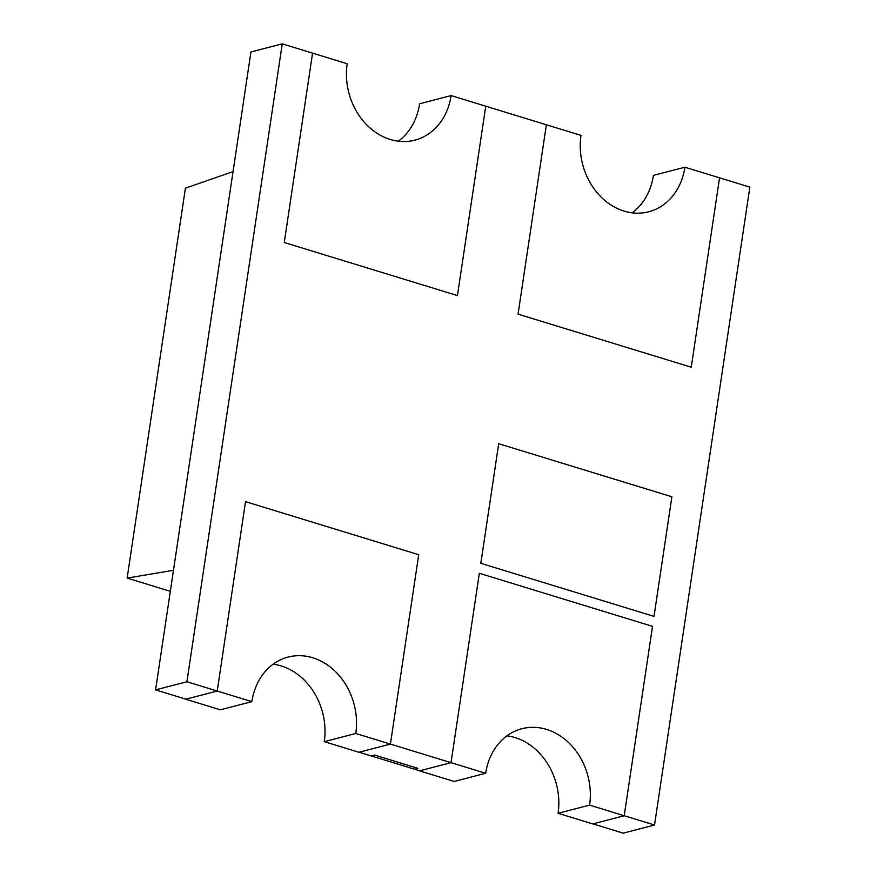 <?xml version="1.0" encoding="UTF-8"?>
<svg xmlns="http://www.w3.org/2000/svg" width="877" height="877" viewBox="0 0 877 877"><rect width="100%" height="100%" fill="white"/><g stroke="black" fill="none" stroke-linecap="round" stroke-linejoin="round"><path stroke-width="1.32" d="M485.748 106.194L457.443 295.571L284.258 242.512L312.563 53.135L347.193 63.747A62.497 51.995 75.4 0 0 414.865 140.156A62.497 51.995 75.4 0 0 451.107 95.582L581.002 135.387A62.497 51.995 75.4 0 0 648.673 211.785A62.497 51.995 75.4 0 0 684.915 167.222L749.857 187.119L654.527 825.016L624.216 815.731L652.521 626.353L479.335 573.295L451.03 762.661L390.418 744.091L418.713 554.713L245.527 501.655L217.222 691.032L186.922 681.747L282.251 43.85L312.563 53.135L284.258 242.512L457.443 295.571L485.748 106.194M654.527 825.016L623.207 833.15L592.896 823.865L624.216 815.731L589.585 805.119A62.497 51.995 75.4 0 0 521.914 728.71A62.497 51.995 75.4 0 0 485.672 773.273L454.165 781.462L419.524 770.85L451.03 762.661L419.71 770.806L414.514 769.206L417.869 768.34L374.665 755.097L371.311 755.974L359.088 752.225L390.418 744.091L355.777 733.479A62.497 51.995 75.4 0 0 288.105 657.07A62.497 51.995 75.4 0 0 251.863 701.644L217.222 691.032L245.527 501.655L418.713 554.713L390.418 744.091L358.912 752.28L324.271 741.668A62.497 51.995 75.4 0 0 273.142 664.207M417.847 768.329L414.514 769.195A110.414 91.855 -104.6 0 1 414.514 769.195L371.333 755.963M719.557 177.834L691.251 367.211L518.066 314.141L546.36 124.775L518.066 314.141L691.251 367.211L719.557 177.834M671.892 496.777L654.012 616.388L480.826 563.319L498.695 443.718L671.892 496.777L498.695 443.718L480.826 563.319L654.012 616.388L671.892 496.777M251.863 701.644L220.357 709.822L185.727 699.21L217.222 691.032L185.902 699.166L155.591 689.881L250.932 51.984L282.251 43.85M155.591 689.881L186.922 681.747M485.672 773.273L451.03 762.661L479.335 573.295L652.521 626.353L624.216 815.731L592.72 823.909L558.079 813.297L589.585 805.119M558.079 813.297A62.497 51.995 75.4 0 0 506.95 735.836M684.915 167.222L653.409 175.4A62.497 51.995 -104.6 0 1 632.131 212.837M451.107 95.582L419.612 103.771A62.497 51.995 -104.6 0 1 398.322 141.208M324.271 741.668L355.777 733.479M127.143 578.096L173.471 570.28L233.052 171.596L185.409 188.182L127.143 578.096L170.324 591.328"/></g></svg>

